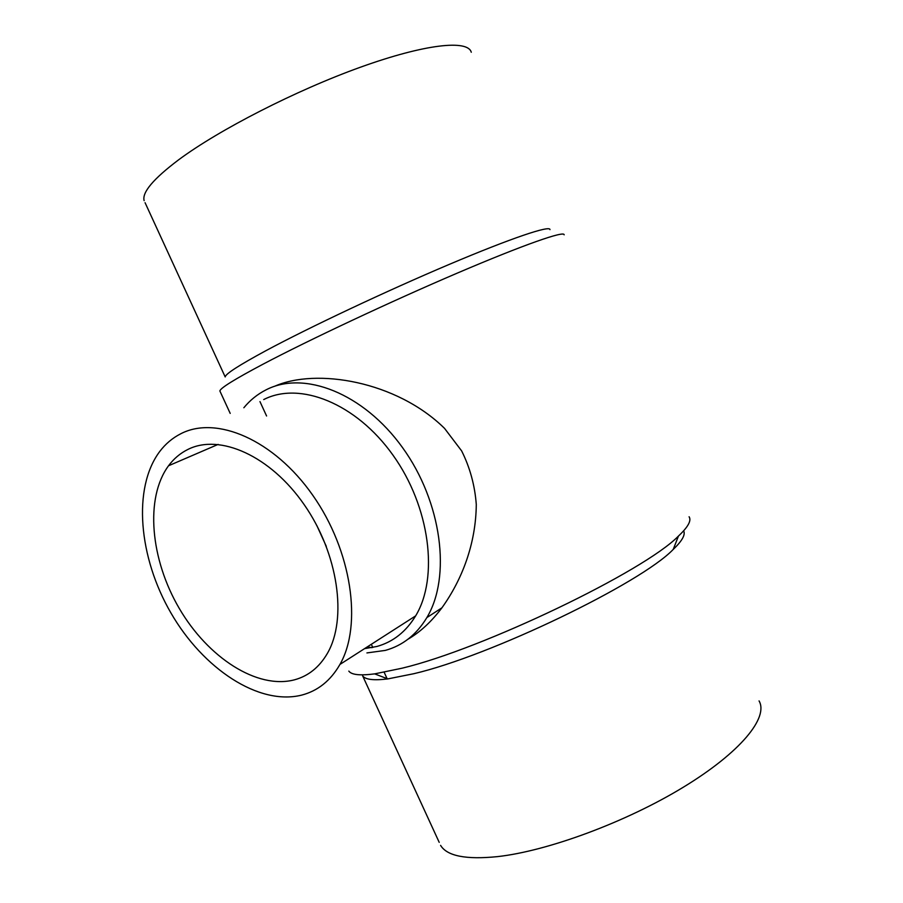 <?xml version="1.0" encoding="UTF-8"?>
<svg xmlns="http://www.w3.org/2000/svg" width="903" height="903" viewBox="0 0 903 903"><rect width="100%" height="100%" fill="white"/><g stroke="black" fill="none" stroke-linecap="round" stroke-linejoin="round"><path stroke-width="1.35" d="M683.65 530.817C685.625 534.7 682.149 540.897 673.22 549.43C640.69 583.394 490.306 655.917 413.834 673.706L387.793 678.909C373.673 680.636 365.297 679.62 362.645 675.862L439.208 842.352M759.062 700.909C768.713 717.479 740.9 752.165 683.413 787.156C626.072 822.136 547.613 851.077 497.542 856.62C466.004 859.803 447.019 856.055 440.596 845.377M689.091 516.753C691.619 520.568 688.063 527.002 678.458 536.055C644.381 571.204 482.924 648.918 402.083 668.197L374.655 673.875C360.116 675.771 351.515 674.846 348.829 671.11M564.138 234.825C564.725 230.479 524.259 244.487 457.415 273.056C390.728 301.546 308.499 340.183 262.875 364.27C234.52 379.305 220.185 388.211 219.88 390.988L220.163 391.575M371.844 647.654L367.318 646.864M549.972 229.633C550.299 225.084 511.866 237.861 449.005 264.5C386.292 291.059 309.097 327.473 265.99 350.646C238.979 365.252 225.378 374.011 225.197 376.946L145.067 202.69M471.264 52.25C468.002 39.54 425.448 43.807 360.511 67.183C295.71 90.469 219.045 129.784 178.647 159.797C153.397 178.828 141.895 192.441 144.13 200.647M364.53 648.659L376.946 646.458C393.121 641.909 406.023 631.716 415.651 615.869C438.937 577.468 430.031 506.786 392.929 455.078C356.03 403.156 299.615 381.032 263.71 399.577M180.679 433.812C172.462 438.011 165.452 443.926 159.673 451.568C132.357 488.151 138.69 557.478 170.972 613.035C203.073 668.671 258.687 705.83 301.602 695.129C317.822 690.919 330.6 680.693 339.946 664.427C362.566 625.034 351.73 550.525 312.709 495.194C273.891 439.648 216.223 415.154 180.679 433.812M366.934 652.925L385.288 650.408C402.682 645.6 416.543 634.662 426.859 617.584C451.432 576.848 441.928 502.091 402.557 447.64C363.39 392.963 303.713 370.117 265.888 389.938C257.389 394.272 250.041 400.21 243.844 407.761M316.863 525.591L326.31 546.383M294.525 679.812C257.073 689.7 207.871 657.497 179.257 608.408C150.474 559.397 144.74 498.095 168.534 465.767C173.827 458.656 180.284 453.216 187.914 449.434C219.621 433.372 270.437 455.722 304.266 504.766C338.275 553.607 347.508 618.939 327.349 653.456C319.301 667.249 308.352 676.042 294.525 679.812M274.557 386.303C316.061 367.792 396.44 380.998 444.558 428.394L461.625 450.879C469.955 467.494 474.843 485.362 476.287 504.495C475.915 543.662 462.167 579.591 441.917 607.821C431.408 621.727 420.053 632.224 407.885 639.279M387.793 678.909L374.655 673.875M230.197 413.393L219.88 390.988M168.534 465.767L218.142 444.4M387.24 678.977L384.17 672.284M372.781 647.462L371.325 644.29M266.577 415.99L259.974 401.609M426.859 617.584L441.917 607.821M339.946 664.427L415.651 615.869M673.22 549.43L678.458 536.055"/></g></svg>
